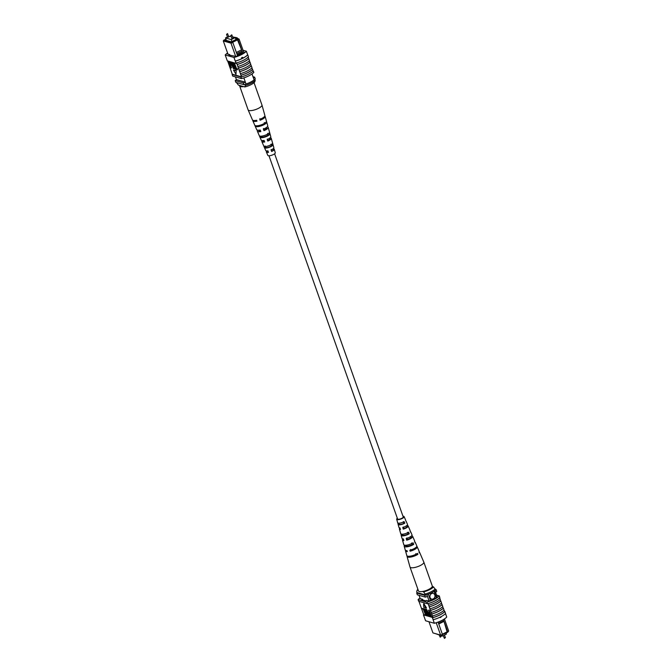 <?xml version="1.0" encoding="UTF-8"?>
<svg xmlns="http://www.w3.org/2000/svg" width="672" height="672" viewBox="0 0 672 672"><rect width="100%" height="100%" fill="white"/><g stroke="black" fill="none" stroke-linecap="round" stroke-linejoin="round"><path stroke-width="1.01" d="M274.613 153.779L403.225 516.953A2.99 0.899 160.5 0 1 401.78 518.347A2.99 0.899 160.5 0 1 397.589 518.952L268.985 155.778M227.64 37.296L228.816 36.876M231.857 38.506L233.033 38.086M227.464 36.952L225.498 37.943L231.26 39.589L235.225 37.59L235.906 39.522M231.26 39.589L231.941 41.521M235.225 37.59L232.655 36.859M231.059 36.397L228.682 36.338M225.498 37.943L226.254 40.076M235.645 56.314L230.975 43.142L223.306 40.95L227.968 54.121M225.952 39.203L223.768 40.211L231.126 42.311L232.327 41.933L232.831 42.563L237.182 54.734L242.416 52.097L242.029 51.022L236.796 53.659M237.611 39.27L238.232 38.732L239.072 39.068L238.115 39.9L237.208 39.161L232.327 41.933M238.232 38.732L235.645 37.993L236.477 37.582L233.814 37.187M236.158 39.396L235.679 38.875M236.006 38.968L237.065 38.942L231.302 41.84L224.91 40.009L226.036 39.446M236.578 39.186L236.426 38.758M235.452 76.885L236.426 79.632A11.953 3.587 -19.5 0 0 235.225 80.59L235.864 82.379L243.902 84.68A11.953 3.587 -19.5 0 0 246.011 83.975A10.559 3.167 -19.5 0 0 254.108 79.901A11.768 3.536 -19.5 0 0 255.276 78.952L254.646 77.162L252.974 76.684M243.86 77.885L246.011 83.975M252.008 73.962L254.108 79.901M235.225 80.59L243.272 82.891A11.953 3.587 -19.5 0 0 245.381 82.186L236.426 79.632M236.477 37.582L237.653 38.573M239.072 39.068L243.894 52.668M243.272 82.891L243.902 84.68M253.478 78.112A11.768 3.536 -19.5 0 0 254.646 77.162M237.434 37.943L236.72 38.304M237.208 39.161L242.046 50.988L238.115 39.9M242.878 53.34L242.441 52.097L242.298 52.844L237.359 55.339M232.831 42.563L230.975 43.142L231.126 42.311M237.182 54.734L237.569 55.936M237.67 39.774L232.63 42.311M241.282 49.98L236.342 52.475M242.55 53.542L242.298 52.844M223.306 40.95L223.768 40.211M236.485 82.564L238.426 85.126L244.81 86.948L245.322 85.487L244.944 84.412A10.954 3.293 -19.5 0 0 254.856 79.422L255.234 80.497L254.722 81.959A8.963 2.688 160.5 0 1 244.81 86.948M245.322 85.487A10.954 3.293 -19.5 0 0 255.234 80.497M242.903 57.616L242.651 58.271L242.071 58.036L242.626 57.347M227.573 53.004A11.953 3.587 -19.5 0 0 225.212 54.961L233.982 57.464A11.953 3.587 -19.5 0 0 246.372 51.232L247.64 54.81A11.953 3.587 160.5 0 1 242.651 58.271L242.071 58.036M242.29 57.439L241.458 57.859M239.744 71.66L239.644 71.635A11.953 3.587 -19.5 0 0 246.456 69.014A11.953 3.587 -19.5 0 0 251.21 65.814L251.311 65.839A12.13 3.646 160.5 0 1 246.54 69.04A12.13 3.646 160.5 0 1 239.744 71.66L240.912 75.214A11.953 3.587 -19.5 0 0 247.724 72.601A11.953 3.587 -19.5 0 0 252.479 69.392L252.58 69.426A12.13 3.646 160.5 0 1 247.808 72.626A12.13 3.646 160.5 0 1 241.013 75.247L241.483 76.826A11.953 3.587 160.5 0 1 240.895 76.986L241.466 78.599A11.953 3.587 -19.5 0 0 253.856 72.358L253.016 70.669M250.673 64.294L251.21 65.814M238.476 68.082L238.375 68.057A11.953 3.587 -19.5 0 0 245.188 65.436A11.953 3.587 -19.5 0 0 249.942 62.227L250.043 62.261A12.13 3.646 160.5 0 1 245.272 65.461A12.13 3.646 160.5 0 1 238.476 68.082L239.644 71.635M249.404 60.715L249.942 62.227M251.941 67.88L252.479 69.392M252.58 69.426L253.151 71.039A12.13 3.646 160.5 0 1 248.38 74.239A12.13 3.646 160.5 0 1 241.584 76.86M251.311 65.839L252.008 67.813A12.13 3.646 160.5 0 1 247.237 71.014A12.13 3.646 160.5 0 1 240.442 73.634M247.64 54.81L247.75 54.835A12.13 3.646 160.5 0 1 242.735 58.296A12.13 3.646 160.5 0 1 235.343 61.085L236.074 63.378A11.953 3.587 -19.5 0 0 236.662 63.218L237.107 64.47A11.953 3.587 -19.5 0 0 248.674 58.649L248.774 58.682A12.13 3.646 160.5 0 1 244.003 61.874A12.13 3.646 160.5 0 1 237.208 64.504L238.375 68.057M247.75 54.835L248.447 56.801A12.13 3.646 160.5 0 1 243.432 60.27A12.13 3.646 160.5 0 1 236.04 63.05L235.343 61.085M248.774 58.682L249.472 60.648A12.13 3.646 160.5 0 1 244.7 63.848A12.13 3.646 160.5 0 1 237.905 66.469M250.043 62.261L250.74 64.226A12.13 3.646 160.5 0 1 245.969 67.427A12.13 3.646 160.5 0 1 239.173 70.056M227.674 60.976L232.26 74.197L241.483 76.826M225.212 54.961L227.304 60.875L236.074 63.378M248.38 56.885L248.464 57.137A11.953 3.587 160.5 0 1 248.228 57.397L248.674 58.649M234.36 62.966L236.569 68.569L237.569 68.855L237.409 69.796L236.166 69.443L233.948 63.168L234.36 62.966M232.411 62.731L234.62 68.342L235.612 68.62L235.872 69.359L234.629 68.998L232.411 62.731L233.066 62.597L235.032 68.132L235.78 68.342M231.748 62.538L233.268 66.217L233.478 68.746L230.454 62.177L233.201 68.006L231.748 62.538L232.504 62.681M234.217 67.83L233.478 68.746M230.454 62.177L231.118 62.034L233.612 67.796M228.631 61.656L229.79 62.093L230.765 63.899L230.706 65.612L230.202 65.47L230.849 67.922L228.631 61.656L230.462 62.185M231.504 65.142L230.706 65.612M230.748 65.621L231.512 67.78L231.101 67.99M236.183 70.535L233.486 70.09L235.998 74.29L236.183 70.535L235.998 74.29M242.651 58.271A11.953 3.587 160.5 0 1 235.25 61.051L233.982 57.464M241.466 78.599L232.697 76.096L232.126 74.483A11.953 3.587 160.5 0 1 232.361 74.222M246.372 51.232L243.046 50.274M232.126 74.483L240.895 76.986M227.741 53.483A11.953 3.587 -19.5 0 0 227.186 53.894L229.723 54.617L228.892 55.037L236.141 56.456A11.953 3.587 -19.5 0 0 244.398 52.298L243.684 52.088M229.975 55.348L229.723 54.617M227.178 60.514L226.481 58.54M230.714 64.756L229.135 62.454L229.942 64.739L230.639 64.882M229.79 62.093L230.21 61.883M229.681 62.614L230.723 64.63M233.948 63.168L236.158 68.779L237.569 68.855M237.149 69.065L237.409 69.796M235.771 70.745L233.486 70.09M243.566 86.596A7.333 2.201 160.5 0 1 239.66 85.991A7.333 2.201 160.5 0 1 239.635 85.579A7.333 2.201 160.5 0 1 239.66 85.478M254.041 82.664L261.946 104.975A7.333 2.201 160.5 0 1 261.962 105.017A7.333 2.201 160.5 0 1 261.962 105.386A7.333 2.201 160.5 0 1 254.52 109.906A7.333 2.201 160.5 0 1 248.128 109.914A7.333 2.201 160.5 0 1 248.111 109.872L239.66 85.991M263.281 140.549A3.713 1.117 -19.5 0 0 263.054 141.196A3.713 1.117 -19.5 0 0 264.508 141.557M255.301 120.49A4.536 1.361 -19.5 0 0 256.746 120.506M258.938 130.208A4.124 1.235 -19.5 0 0 258.88 130.645A4.124 1.235 -19.5 0 0 260.627 131.032M267.75 150.872A3.293 0.991 -19.5 0 0 267.229 151.746A3.293 0.991 -19.5 0 0 268.388 152.074M272.58 145.48L271.48 145.807A3.469 1.042 160.5 0 1 268.481 147.26A3.469 1.042 160.5 0 1 265.726 147.496L264.634 147.823A4.528 1.361 160.5 0 0 268.405 147.613A4.528 1.361 160.5 0 0 272.58 145.48L272.135 143.858A4.637 1.394 -19.5 0 1 267.834 146.059A4.637 1.394 -19.5 0 1 263.945 146.261L264.634 147.823M265.096 145.925L265.726 147.496M269.581 134.56L268.136 134.988A3.889 1.168 160.5 0 1 264.667 136.71A3.889 1.168 160.5 0 1 261.5 136.937L260.064 137.357A5.3 1.596 160.5 0 0 264.566 137.189A5.3 1.596 160.5 0 0 269.581 134.56L269.128 132.938A5.418 1.63 -19.5 0 1 263.995 135.635A5.418 1.63 -19.5 0 1 259.384 135.803L260.064 137.357M261.198 136.164L261.5 136.937M266.364 122.951A6.132 1.84 160.5 0 1 260.484 126.101A6.132 1.84 160.5 0 1 255.217 126.227L254.831 125.336A6.191 1.856 -19.5 0 0 260.156 125.21A6.191 1.856 -19.5 0 0 266.112 122.018L266.364 122.951L264.566 123.48A4.326 1.302 160.5 0 1 260.61 125.488A4.326 1.302 160.5 0 1 257.208 125.798M262.349 140.574A4.973 1.495 -19.5 0 0 261.87 141.632A4.973 1.495 -19.5 0 0 264.667 141.985L264.096 140.44A5.09 1.529 160.5 0 1 261.198 140.078L257.359 131.208A5.746 1.722 -19.5 0 0 260.82 131.578L260.249 130.024A5.863 1.764 160.5 0 1 256.687 129.654L252.84 120.784A6.527 1.957 -19.5 0 0 256.981 121.162L256.654 120.271A6.594 1.982 160.5 0 1 252.454 119.893L248.128 109.914M252.84 120.271A6.527 1.957 -19.5 0 0 252.84 120.784M257.704 130.192A5.746 1.722 -19.5 0 0 257.359 131.208M267.053 150.931A4.192 1.26 -19.5 0 0 266.389 152.057A4.192 1.26 -19.5 0 0 268.506 152.393L267.935 150.847A4.309 1.294 160.5 0 1 265.717 150.503L261.87 141.632M266.389 152.057L267.834 155.383A3.948 1.184 -19.5 0 0 271.27 155.383A3.948 1.184 -19.5 0 0 275.268 152.754L274.294 149.26A4.192 1.26 -19.5 0 0 273.067 148.798M261.962 105.017L264.877 115.492A6.594 1.982 160.5 0 1 259.762 119.356L260.089 120.246A6.527 1.957 -19.5 0 0 265.138 116.424A6.527 1.957 -19.5 0 0 264.818 116.029M265.138 116.424L267.733 125.74A5.863 1.764 160.5 0 1 263.357 129.108L263.936 130.662A5.746 1.722 -19.5 0 0 268.195 127.369A5.746 1.722 -19.5 0 0 267.28 126.798M268.195 127.369L270.791 136.685A5.09 1.529 160.5 0 1 267.204 139.524L267.775 141.078A4.973 1.495 -19.5 0 0 271.244 138.314A4.973 1.495 -19.5 0 0 270.203 137.785M271.244 138.314L273.84 147.63A4.309 1.294 160.5 0 1 271.043 149.932L271.622 151.486A4.192 1.26 -19.5 0 0 274.294 149.26M264.566 123.48L264.281 122.556M268.136 134.988L267.641 133.375M271.48 145.807L270.984 144.194M259.913 118.642L260.24 119.54A4.536 1.361 -19.5 0 0 263.038 117.751M263.483 128.512L264.054 130.074A4.124 1.235 -19.5 0 0 266.658 127.89A4.124 1.235 -19.5 0 0 266.339 127.588M267.305 139.045L267.868 140.616A3.713 1.117 -19.5 0 0 270.052 138.718A3.713 1.117 -19.5 0 0 269.464 138.356M271.118 149.579L271.69 151.141A3.293 0.991 -19.5 0 0 273.445 149.545A3.293 0.991 -19.5 0 0 272.496 149.192M256.586 125.824L255.217 126.227M260.089 120.246L260.24 119.54M263.936 130.662L264.054 130.074M267.775 141.078L267.868 140.616M445.998 632.797L446.443 634.057L442.478 636.056L436.59 634.049M442.478 636.056L442.117 635.032M431.617 599.122A2.99 2.629 105.9 0 0 433.255 593.376A2.99 2.629 105.9 0 0 431.617 599.122A2.99 2.629 105.9 0 0 433.255 593.376M443.789 620.768L443.411 619.693L438.178 622.331L438.556 623.406L443.814 620.768L447.745 631.856L448.694 631.025L444.427 618.962M428.971 621.743L432.928 632.906L440.605 635.099L436.22 622.734M442.453 634.519L440.605 635.099L442.453 634.519L438.556 623.406M448.694 631.025L447.619 632.31L442.436 634.595M441.126 635.342L432.928 632.906M437.228 597.013L434.986 590.671M436.506 598.114L434.095 591.318M430.685 600.928L428.308 594.208M429.131 601.096L426.88 594.72M420.21 598.618L419.034 595.316M435.456 589.42L436.111 589.604L436.741 591.394A11.953 3.587 160.5 0 1 435.574 592.343M436.111 589.604A11.953 3.587 160.5 0 1 435.658 589.999M427.476 596.417A11.953 3.587 160.5 0 1 425.368 597.122L424.738 595.333L416.69 593.032A11.953 3.587 160.5 0 1 417.186 592.612M425.678 595.031A11.953 3.587 160.5 0 1 424.738 595.333M425.368 597.122L417.329 594.821L416.69 593.032M447.619 632.31L447.745 631.856M443.814 620.768L447.208 632.192M442.352 634.217L447.292 631.73M443.68 621.524L438.732 624.011M418.261 590.335L417.228 590.041L416.716 591.503L417.094 592.578L425.771 595.064L423.612 591.864L422.369 591.511M417.9 589.336A8.963 2.688 -19.5 0 0 417.228 590.041M423.612 591.864A8.963 2.688 -19.5 0 0 433.524 586.874L435.683 590.066A10.954 3.293 160.5 0 1 425.771 595.064M435.305 589A10.954 3.293 160.5 0 1 425.393 593.989M433.524 586.874L432.281 586.522M440.479 616.921L441.042 617.156L440.219 617.576L440.479 616.921M444.772 611.486L444.881 611.512A12.13 3.646 160.5 0 1 432.474 617.761L432.382 617.728A11.953 3.587 -19.5 0 0 444.772 611.486L444.276 611.024M443.999 610.226L444.402 611.386A11.953 3.587 -19.5 0 0 444.646 611.125M445.511 613.561L446.737 617.039A11.953 3.587 160.5 0 1 434.347 623.28L425.578 620.768L423.478 614.863A11.953 3.587 160.5 0 1 423.721 614.603L432.844 617.207L428.123 603.624A12.13 3.646 -19.5 0 0 439.69 597.803L439.589 597.778A11.953 3.587 -19.5 0 1 428.022 603.599L428.123 603.624M432.844 617.207A11.953 3.587 160.5 0 1 432.256 617.366L433.171 619.727A12.13 3.646 -19.5 0 0 445.578 613.477L444.881 611.512M434.347 623.28L433.079 619.693M430.433 610.403A11.953 3.587 -19.5 0 0 442 604.582L441.462 603.061M442 604.582L442.1 604.607A12.13 3.646 160.5 0 1 430.534 610.428M431.231 612.402A12.13 3.646 160.5 0 0 442.798 606.581L442.1 604.607M431.701 613.981A11.953 3.587 -19.5 0 0 443.268 608.16L442.73 606.648M443.268 608.16L443.369 608.194A12.13 3.646 160.5 0 1 431.802 614.015M432.499 615.98A12.13 3.646 160.5 0 0 444.066 610.159L443.369 608.194M428.694 605.237A12.13 3.646 160.5 0 0 440.261 599.416L439.69 597.803M429.164 606.824A11.953 3.587 -19.5 0 0 440.731 601.003L440.194 599.483M440.731 601.003L440.832 601.028A12.13 3.646 160.5 0 1 429.265 606.85M429.962 608.824A12.13 3.646 160.5 0 0 441.529 602.994L440.832 601.028M422.142 608.446L423.394 608.798L425.611 615.065L423.402 609.462L422.142 608.446L423.872 608.79M424.192 609.689L426.023 614.863L425.611 615.065M423.679 608.882L424.931 609.235L426.896 615.434L424.939 609.899L423.679 608.882L425.342 609.034L425.754 610.201M426.77 610.025L428.224 615.485L427.56 615.628L426.082 609.496L426.493 609.286L428.467 612.889M429.509 615.838L428.854 615.989L426.191 610.235M428.459 610.243L429.122 610.109L431.34 616.375L429.761 616.148L428.786 614.342L428.845 612.629L429.349 612.772L428.711 610.319L430.928 616.585M426.485 607.942L423.973 603.742L423.562 603.943L423.788 607.496L426.485 607.942M423.721 614.603L418.925 601.331M433.171 619.727L432.474 617.761M423.57 615.115A12.13 3.646 -19.5 0 0 423.494 615.199L424.309 617.19M439.589 597.778A11.953 3.587 160.5 0 0 439.824 597.517L439.253 595.904A11.953 3.587 160.5 0 1 426.863 602.146L427.434 603.758A11.953 3.587 -19.5 0 0 428.022 603.599M427.434 603.758L418.664 601.255L418.093 599.642A11.953 3.587 160.5 0 1 419.992 598.004M436.565 595.14L439.253 595.904M426.863 602.146L418.093 599.642M422.856 600.02L422.604 599.298L420.067 598.576A11.953 3.587 160.5 0 1 420.168 598.5M436.338 597.643A11.953 3.587 160.5 0 1 429.022 601.129L426.485 600.407L425.662 600.827L421.772 599.71L422.604 599.298M423.478 614.863L432.256 617.366M429.089 613.351L429.03 614.376L430.416 615.779L429.61 613.502L428.921 613.351M429.5 613.15L430.315 615.426M426.359 610.235L427.812 615.695M426.283 609.294L425.872 609.496L427.82 612.461L429.097 616.064M426.073 608.152L423.562 603.943M407.123 555.971A6.594 1.982 -19.5 0 0 407.064 556.508L409.987 566.983A7.333 2.201 -19.5 0 0 410.004 567.025A7.333 2.201 -19.5 0 0 413.666 567.672A7.333 2.201 -19.5 0 0 423.066 563.707A7.333 2.201 -19.5 0 0 423.83 562.128A7.333 2.201 -19.5 0 0 423.814 562.086L419.496 552.107A6.594 1.982 -19.5 0 0 419.11 551.729M410.004 567.025L418.463 590.906A7.333 2.201 -19.5 0 0 422.125 591.553A7.333 2.201 -19.5 0 0 429.274 589.142A7.333 2.201 -19.5 0 0 432.289 586.009L423.83 562.128M407.459 532.35L408.08 533.938A3.772 1.134 -19.5 0 1 404.502 535.206A3.772 1.134 -19.5 0 1 402.402 534.895A3.772 1.134 -19.5 0 1 402.394 534.744L402.226 534.232M415.792 553.627L416.144 554.526A4.578 1.378 -19.5 0 1 409.492 556.256M411.625 542.984L412.247 544.572A4.183 1.26 -19.5 0 1 408.215 546.05A4.183 1.26 -19.5 0 1 405.796 545.723A4.183 1.26 -19.5 0 1 405.796 545.488L405.72 545.252M403.276 521.716L403.897 523.303A3.36 1.008 -19.5 0 1 399.008 524.068A3.36 1.008 -19.5 0 1 399 524L398.748 523.202M415.422 547.856A4.36 1.31 160.5 0 1 415.019 548.369A4.36 1.31 160.5 0 1 410.97 550.385L410.668 549.461M410.768 536.525A3.948 1.184 160.5 0 1 411.289 536.869A3.948 1.184 160.5 0 1 410.886 537.726A3.948 1.184 160.5 0 1 407.383 539.507L406.854 537.886M406.493 525.798L406.568 526A3.536 1.058 160.5 0 1 407.114 526.319A3.536 1.058 160.5 0 1 406.753 527.083A3.536 1.058 160.5 0 1 403.805 528.62L403.276 526.999M397.488 518.658A3.158 0.949 -19.5 0 0 397.421 519.002A3.158 0.949 -19.5 0 0 399.823 519.12A3.158 0.949 -19.5 0 0 403.057 517.574A3.158 0.949 -19.5 0 0 403.385 516.886A3.158 0.949 -19.5 0 0 403.116 516.667M402.394 534.744L401.201 534.912A5.09 1.529 -19.5 0 0 401.159 535.315A5.09 1.529 -19.5 0 0 404.242 535.702A5.09 1.529 -19.5 0 0 409.265 533.77L408.08 533.938M401.201 534.912L400.739 533.308M409.265 533.77L408.601 532.19A4.973 1.495 160.5 0 1 403.696 534.064A4.973 1.495 160.5 0 1 400.705 533.686L399.403 529.024A4.637 1.394 160.5 0 1 399.899 528.058A4.637 1.394 160.5 0 1 399.991 527.974M407.064 556.508A6.594 1.982 -19.5 0 0 411.289 556.962A6.594 1.982 -19.5 0 0 417.908 554.282L416.144 554.526M417.908 554.282L417.53 553.375A6.527 1.957 160.5 0 1 410.978 556.03A6.527 1.957 160.5 0 1 406.812 555.576L405.51 550.914A6.191 1.856 160.5 0 1 405.577 550.376M405.796 545.488L404.3 545.698A5.863 1.764 -19.5 0 0 404.208 546.26A5.863 1.764 -19.5 0 0 407.879 546.68A5.863 1.764 -19.5 0 0 413.734 544.362L412.247 544.572M404.3 545.698L404.107 545.026M413.734 544.362L413.07 542.783A5.746 1.722 160.5 0 1 407.341 545.042A5.746 1.722 160.5 0 1 403.754 544.631L402.461 539.969A5.418 1.63 160.5 0 1 402.982 538.894M399 524L398.11 524.126A4.309 1.294 -19.5 0 0 398.11 524.37A4.309 1.294 -19.5 0 0 400.604 524.723A4.309 1.294 -19.5 0 0 404.788 523.177L403.897 523.303M398.11 524.126L397.656 522.514M404.788 523.177L404.116 521.598A4.192 1.26 160.5 0 1 400.058 523.085A4.192 1.26 160.5 0 1 397.656 522.74L396.682 519.246A3.948 1.184 160.5 0 1 397.102 518.423A3.948 1.184 160.5 0 1 397.328 518.221M402.965 516.23A3.948 1.184 160.5 0 1 404.116 516.617A3.948 1.184 160.5 0 1 403.712 517.482A3.948 1.184 160.5 0 1 399.664 519.414A3.948 1.184 160.5 0 1 396.682 519.246M398.11 524.37L398.95 527.394A4.528 1.361 -19.5 0 0 399.966 527.881L400.47 529.528A4.637 1.394 160.5 0 1 399.403 529.024M401.159 535.315L402.007 538.339A5.3 1.596 -19.5 0 0 403.385 538.919L403.889 540.565A5.418 1.63 160.5 0 1 402.461 539.969M404.208 546.26L405.25 549.982A6.132 1.84 -19.5 0 0 407.022 550.662L407.316 551.594A6.191 1.856 160.5 0 1 405.51 550.914M416.791 546.412A6.191 1.856 160.5 0 1 417.186 546.781A6.191 1.856 160.5 0 1 416.548 548.15A6.191 1.856 160.5 0 1 410.113 551.2L409.819 550.259A6.132 1.84 -19.5 0 0 416.17 547.252A6.132 1.84 -19.5 0 0 416.8 545.891L415.262 542.346A5.863 1.764 -19.5 0 0 414.758 541.934M411.583 535.844A5.418 1.63 160.5 0 1 412.667 536.357A5.418 1.63 160.5 0 1 412.112 537.55A5.418 1.63 160.5 0 1 406.686 540.17L406.182 538.524A5.3 1.596 -19.5 0 0 411.457 535.97A5.3 1.596 -19.5 0 0 411.995 534.803L410.752 531.922A5.09 1.529 -19.5 0 0 410.399 531.602M406.568 526L407.106 525.487A4.637 1.394 160.5 0 1 408.156 525.932A4.637 1.394 160.5 0 1 407.677 526.957A4.637 1.394 160.5 0 1 403.267 529.133L402.763 527.486A4.528 1.361 -19.5 0 0 407.014 525.378A4.528 1.361 -19.5 0 0 407.484 524.378L406.232 521.497A4.309 1.294 -19.5 0 0 406.022 521.27M417.186 546.781L419.11 551.216A6.527 1.957 160.5 0 1 418.992 551.989L419.37 552.896A6.594 1.982 -19.5 0 0 419.496 552.107M412.667 536.357L414.59 540.792A5.746 1.722 160.5 0 1 414.532 541.397L415.195 542.976A5.863 1.764 -19.5 0 0 415.262 542.346M408.156 525.932L410.071 530.368A4.973 1.495 160.5 0 1 410.063 530.804L410.726 532.384A5.09 1.529 -19.5 0 0 410.752 531.922M404.116 516.617L405.56 519.943A4.192 1.26 160.5 0 1 405.577 520.212L406.249 521.791A4.309 1.294 -19.5 0 0 406.232 521.497M410.113 551.2L410.97 550.385M406.686 540.17L407.383 539.507M403.267 529.133L403.805 528.62M227.758 33.894L226.607 34.28M231.983 35.104L230.824 35.49M444.142 637.955L445.318 637.535M439.916 636.754L441.092 636.334M228.892 36.935L227.48 33.617L226.556 34.406L227.615 37.388M233.117 38.144L231.697 34.826L230.782 35.608L231.84 38.598M443.268 635.662L444.469 638.383L445.393 637.594L444.486 635.048M439.286 635.141L440.252 637.174L441.168 636.392L440.891 635.603"/></g></svg>
